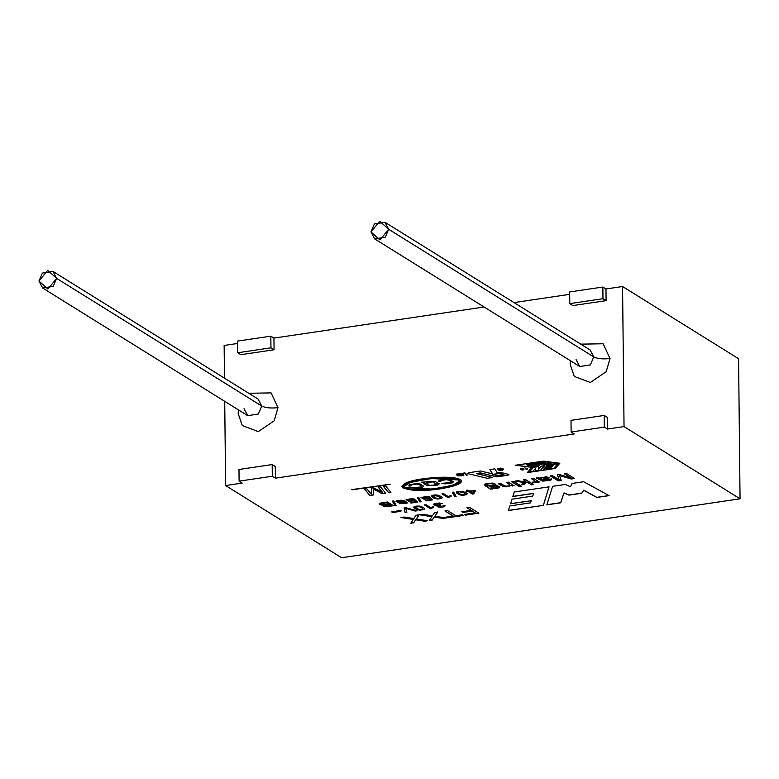 <?xml version="1.0" encoding="UTF-8"?>
<svg xmlns="http://www.w3.org/2000/svg" width="779" height="779" viewBox="0 0 779 779"><rect width="100%" height="100%" fill="white"/><g stroke="black" fill="none" stroke-linecap="round" stroke-linejoin="round"><path stroke-width="1.17" d="M497.168 472.668L494.86 468.851L489.913 469.581L492.221 473.281L491.189 473.554L480.409 470.983L468.88 472.687L468.413 473.778L487.342 478.287L492.591 477.391L487.342 478.287L492.591 477.508L476.505 473.486L480.507 472.892L476.505 473.603L480.507 472.892L496.798 476.884L507.957 475.229L508.872 474.353L507.957 475.229L508.872 474.469L507.957 475.229L496.798 476.884L480.507 473.009L476.505 473.603L492.591 477.508L487.342 478.287L468.413 473.778L468.88 472.687L480.409 470.983L491.189 473.554L492.221 473.398L489.913 469.581L494.86 468.851L497.168 472.668L502.163 472.804L508.872 474.469L502.163 472.804L497.197 472.658M526.166 464.498L528.328 465.735L530.557 465.404C521.745 463.632 537.899 464.547 537.12 465.657L530.187 466.105C536.906 466.748 539.74 466.358 538.698 464.966C539.74 466.358 536.906 466.748 530.187 466.105L537.169 465.599L528.366 464.596L530.557 465.404L528.328 465.735L526.4 464.284C530.012 463.417 534.112 463.641 538.698 464.966L539.35 465.579L538.698 464.849C534.112 463.524 530.012 463.301 526.4 464.167C530.012 463.301 534.112 463.524 538.698 464.849L539.35 465.462M740.05 498.803L624.037 426.59L607.435 429.054L604.329 427.116L571.124 432.024L574.23 433.961L275.406 478.17L272.299 476.242L239.104 481.149L242.211 483.087L225.608 485.541L341.621 557.745L740.05 498.803L738.58 358.729L622.567 286.516L605.974 288.97L606.091 300.645L572.886 305.563L569.78 303.625L569.663 291.95L602.858 287.042L605.974 288.97L622.567 286.516L624.037 426.59L622.567 286.516L738.58 358.729L740.05 498.803L341.621 557.745L225.608 485.541L242.211 483.087L239.104 481.149L238.978 469.474L272.183 464.566L275.289 466.494L275.406 478.17L574.23 433.961L571.124 432.024L571.007 420.358L604.212 415.441L607.318 417.378L607.435 429.054L624.037 426.59L740.05 498.803M378.175 487.128L380.415 486.797L385.663 493.204L382.148 493.72L373.384 489.066L373.18 495.045L369.869 495.541L364.63 489.134L366.87 488.803L371.145 494.071L371.505 488.112L373.56 487.81L382.411 492.357L378.175 487.128L382.411 492.357L373.56 487.81L371.505 488.112L371.145 494.071L366.87 488.803L364.63 489.134L369.869 495.541L373.18 495.045L373.384 489.066L382.148 493.72L385.663 493.204L380.415 486.797L378.175 487.128M383.385 486.359L385.644 486.028L390.883 492.425L388.633 492.766L383.385 486.359L388.633 492.766L390.883 492.425L385.644 486.028L383.385 486.359M486.622 484.947C486.505 484.178 488.092 483.74 491.393 483.662L494.947 483.74L492.211 483.058L485.327 483.973L484.353 484.83L490.692 489.212L485.677 486.086L485.327 483.973L492.211 483.058L494.947 483.74L491.393 483.662C488.092 483.74 486.505 484.178 486.622 484.947L487.732 485.755L495.269 484.723L499.641 486.856C499.125 488.238 496.535 488.784 491.87 488.491L492.591 488.93L490.692 489.212L484.353 484.772L490.692 489.212L492.591 488.93L491.87 488.491C496.535 488.784 499.125 488.238 499.641 486.856L495.269 484.723L487.732 485.755L486.573 484.694M506.253 482.435L508.336 482.123L514.14 485.745L511.423 485.512L506.184 486.875L502.893 486.417L498.258 483.623L500.342 483.311L505.035 486.038L508.035 486.096L509.963 485.502L509.427 484.411L506.253 482.435L509.427 484.411L509.963 485.502L508.035 486.096L505.035 486.038L500.342 483.311L498.258 483.623L502.893 486.417L506.184 486.875L511.423 485.512L514.14 485.745L508.336 482.123L506.253 482.435M511.511 481.656L513.595 481.344L519.408 484.966L517.324 485.268L511.511 481.656L517.324 485.268L519.408 484.966L513.595 481.344L511.511 481.656M518.395 485.94L520.479 485.629L521.599 486.33L519.515 486.641L518.395 485.94L519.515 486.641L521.599 486.33L520.479 485.629L518.395 485.94M523.507 479.883L525.591 479.572L533.596 484.557L531.512 484.869L526.955 482.035L524.306 484.236L521.579 484.645L524.179 482.591L515.289 481.101L517.889 480.711L525.007 481.938L525.806 481.315L523.507 479.883L525.806 481.315L525.007 481.938L517.889 480.711L515.289 481.101L524.179 482.591L521.579 484.645L524.306 484.236L526.955 482.035L531.512 484.869L533.596 484.557L525.591 479.572L523.507 479.883M531.473 478.705L533.566 478.394L539.38 482.006L536.614 481.743L536.098 482.444L532.524 482.883L532.359 482.211L535.085 481.812L532.359 482.211L532.524 482.883L536.098 482.444L536.614 481.743L539.38 482.006L533.566 478.394L531.473 478.705L534.511 480.594L531.473 478.705M548.913 478.335L546.78 476.69L539.487 478.082L538.308 477.693L539.487 478.082L546.78 476.69L548.913 478.335L542.574 479.903L544.268 480.507L551.347 478.958L551.415 479.718L550.14 480.361L542.866 481.12L536.147 478.014L538.308 477.693L536.147 478.014L542.866 481.12L551.415 479.718L551.347 478.958L546.994 480.361L542.574 479.903L549.448 477.751M564.385 473.836L566.547 473.515L574.551 478.501L571.182 478.997L559.449 475.453L571.182 478.997L574.551 478.501L566.547 473.515L564.385 473.836L571.211 478.082L564.385 473.836M561.24 480.468L558.251 480.906L550.247 475.93L552.408 475.609L559.118 479.786L557.443 474.859L559.449 474.567L571.211 478.082L559.449 474.567L557.443 474.859L559.118 479.786L552.408 475.609L550.247 475.93L558.251 480.906L561.24 480.468L559.449 475.453M457.302 474.109L460.983 474.099L456.513 474.158L456.786 475.044L460.788 475.394L457.39 475.823L461.47 475.803L461.665 475.258L457.195 474.635L459.396 473.924L460.136 474.343L459.396 473.924L457.195 474.635L461.197 474.976L461.47 475.803L457.39 475.823L460.681 475.735L456.328 474.771L456.513 474.158L459.873 473.661L460.983 474.216L459.396 473.807L457.195 474.518M462.444 473.905L465.082 473.496L466.494 475.219L467.342 474.976L466.494 475.219L467.342 475.093L464.936 472.902L461.655 473.379L462.969 475.745L461.655 473.379L464.936 472.902L467.342 475.093L466.494 475.219L465.082 473.496L462.444 473.905L463.826 475.618L462.969 475.745L461.655 473.262L462.969 475.745L463.826 475.618L462.356 473.632M498.842 469.036L500.254 468.189L501.325 468.481L501.851 468.968L500.167 470.165L499.446 469.815L500.167 470.165L501.851 468.968L501.325 468.481L500.254 468.189L497.791 469.192L497.937 468.422L503.02 468.822C503.536 470.039 502.377 470.594 499.563 470.477L498.375 469.971L499.446 469.815L498.375 469.971L499.563 470.477C502.377 470.594 503.536 470.039 503.02 468.822L498.794 468.754M523.78 468.9L523.683 469.834L521.94 470.039L520.508 468.977L520.82 468.413L523.293 468.452L520.82 468.413L520.723 469.348L523.683 469.834L523.78 468.9L523.994 469.581M527.656 468.861L526.409 469.046L524.861 467.78L526.409 469.046L527.743 468.968L526.283 469.523L524.861 467.663L526.283 469.406L527.743 468.851L526.633 469.357M382.586 505.6L386.111 506.681L393.463 505.727L387.455 501.988L380.58 503.078L379.1 503.955L381.038 504.987L383.385 505.055L381.038 504.987L379.1 503.955L379.48 503.468L387.455 501.988L393.463 505.727L384.164 506.535L382.586 505.6L383.375 504.938L381.038 504.87L379.1 503.847L381.038 504.87L383.375 504.938L382.567 505.717M392.392 501.179L393.658 500.994L396.16 505.405L394.895 505.6L392.392 501.179L394.895 505.6L396.16 505.405L393.658 500.994L392.392 501.179M407.037 503.205C405.742 500.439 402.285 499.621 396.686 500.741L395.995 501.413L399.033 502.854L404.603 501.832L399.033 502.854L395.995 501.413L396.686 500.741C402.285 499.621 405.742 500.439 407.037 503.205L399.315 503.721L405.119 503.4L404.603 501.715L399.033 502.737L395.995 501.296L399.033 502.737L404.603 501.715L405.119 503.4L399.315 503.721L407.193 502.815M406.122 499.709L409.063 501.433L414.506 500.761L409.063 501.433L406.122 499.709L412.081 498.618L414.564 499.193L407.855 499.67C408.079 500.946 409.939 501.248 413.445 500.576L415.548 500.021L417.408 502.124L411.01 503.068L410.309 502.63L415.45 501.871L414.506 500.644L409.063 501.316L406.112 499.592L409.063 501.316L414.506 500.644L415.45 501.871L410.309 502.63L411.01 503.068L417.408 502.124L415.548 500.021L413.445 500.576C409.939 501.248 408.079 500.946 407.855 499.67L412.987 499.466L414.564 499.193L412.081 498.618L405.976 499.952M417.349 497.489L418.615 497.294L421.118 501.715L419.852 501.9L417.349 497.489L419.852 501.9L421.118 501.715L418.615 497.294L417.349 497.489M421.118 497.489L424.068 499.212L429.511 498.541L424.068 499.212L421.118 497.489L427.077 496.398L429.57 496.973L422.851 497.45C423.094 498.726 424.954 499.037 428.45 498.365L430.553 497.8L432.413 499.904L426.006 500.848L425.305 500.41L430.446 499.651L429.511 498.424L424.068 499.096L421.118 497.372L424.068 499.096L429.511 498.424L430.446 499.651L425.305 500.41L426.006 500.848L432.413 499.904L430.553 497.8L428.45 498.365C424.954 499.037 423.094 498.726 422.851 497.45L428.002 497.245L429.57 496.973L427.077 496.398L420.972 497.732M440.943 496.359L442.19 497.489L441.8 498.326L437.788 499.037L434.263 498.433L431.313 496.466C431.43 495.288 433.406 494.811 437.223 495.016L440.943 496.359L437.223 495.016C433.406 494.811 431.43 495.288 431.313 496.466L434.263 498.433L437.788 499.037L441.8 498.326L442.19 497.489L440.943 496.359M448.061 497.664L442.034 493.915L443.592 493.682L448.295 496.603L450.574 495.58L451.284 496.028L448.061 497.664L442.024 493.798L448.061 497.664L451.284 496.028L450.574 495.58L448.295 496.603L443.592 493.682L442.034 493.915L448.061 497.664M452.336 492.309L453.612 492.124L456.114 496.535L454.839 496.729L452.336 492.309L454.839 496.729L456.114 496.535L453.612 492.124L452.336 492.309M465.91 492.659L467.157 493.798L466.757 494.626L462.765 495.337L459.221 494.743L456.27 492.766L456.65 491.938L462.19 491.325L465.91 492.659L462.19 491.325L456.65 491.938L456.27 492.766L459.221 494.743L462.765 495.337L466.757 494.626L467.157 493.798L465.91 492.659M466.319 490.312L467.897 490.088L469.338 490.974L475.599 490.575L473.642 493.867L472.337 494.061L468.442 491.637L466.017 491.471L467.76 491.208L466.319 490.312L467.76 491.208L466.017 491.471L468.442 491.637L472.337 494.061L473.642 493.867L475.599 490.575L469.338 490.974L467.897 490.088L466.319 490.312M391.759 511.978L400.406 510.333L401.263 510.868L392.645 512.524L391.759 511.978L392.645 512.524L399.276 511.54L401.263 510.868L400.406 510.333L391.759 511.978M404.106 507.996L405.908 507.733L417.038 510.781L415.178 511.053L405.655 508.278L406.852 512.29L405.09 512.553L404.106 507.996L405.09 512.553L406.852 512.29L405.655 508.278L415.178 511.053L417.038 510.781L405.908 507.733L404.106 507.996M423.377 507.46L424.643 508.619L424.243 509.456L420.183 510.177L416.599 509.573L413.6 507.567C413.746 506.379 415.743 505.892 419.608 506.107L423.377 507.46L419.608 506.107C415.743 505.892 413.746 506.379 413.6 507.567L416.599 509.573L420.183 510.177L424.243 509.456L424.643 508.619L423.377 507.46M430.583 508.794L424.467 504.987L426.064 504.753L430.826 507.713L433.134 506.681L433.854 507.129L430.583 508.794L424.467 504.87L430.583 508.794L433.854 507.129L433.134 506.681L430.826 507.713L426.064 504.753L424.467 504.987L430.583 508.794M437.817 505.542L435.5 505.493C432.15 504.159 433.552 503.341 439.707 503.02L442.229 503.594L435.422 504.042C435.227 505.104 436.863 505.376 440.349 504.85L440.836 505.289C438.275 505.717 438.061 506.184 440.203 506.681L445.043 505.435C445.101 506.798 442.93 507.324 438.528 507.002L437.817 505.425L435.5 505.376L433.465 504.383L435.5 505.376L437.817 505.425L436.961 506.204L438.528 507.002C442.93 507.324 445.101 506.798 445.043 505.435L440.203 506.681L438.674 506.048L440.836 505.289L440.349 504.85C436.863 505.376 435.227 505.104 435.422 504.042L442.229 503.594L439.707 503.02L433.465 504.441L435.5 505.493L437.817 505.542M416.005 515.289L419.18 514.812L416.327 518.97L427.613 520.752L424.516 521.209L418.42 520.255L424.516 521.209L427.613 520.752L416.327 518.97L419.18 514.812L416.005 515.289L414.194 518.054L416.005 515.289M415.713 519.797L424.516 521.209L427.613 520.635L424.516 521.093L415.713 519.681L413.698 522.806L410.815 523.235L413.289 519.447L400.922 517.519L404.135 517.042L413.902 518.58L414.194 518.054L413.902 518.58L404.135 517.042L400.922 517.519L413.289 519.447L410.815 523.235L413.698 522.806L415.713 519.797L418.42 520.255M434.575 512.533L437.749 512.066L434.906 516.214L446.182 518.006L443.105 518.454L437.009 517.509L443.105 518.454L446.182 518.006L434.906 516.214L437.749 512.066L434.575 512.533L432.764 515.309L434.575 512.533M434.283 517.042L443.105 518.454L446.182 517.889L443.095 518.337L434.283 516.925L432.267 520.06L429.385 520.489L431.858 516.701L419.511 514.763L422.705 514.296L432.472 515.834L432.764 515.309L432.472 515.834L422.705 514.296L419.511 514.763L431.858 516.701L429.385 520.489L432.267 520.06L434.283 517.042L437.009 517.509M444.984 510.995L447.604 510.615L455.832 515.737L462.385 514.763L463.476 515.445L447.759 517.772L446.669 517.09L453.212 516.117L444.984 510.995L453.212 516.117L446.669 517.09L447.759 517.772L463.476 515.445L462.385 514.763L455.832 515.737L447.604 510.615L444.984 510.995M466.923 507.752L469.552 507.363L478.871 513.166L465.433 515.153L464.342 514.471L475.151 512.874L472.259 511.073L462.911 512.455L461.82 511.774L471.168 510.391L466.923 507.752L471.168 510.391L461.82 511.774L462.911 512.455L472.259 511.073L475.151 512.874L464.342 514.471L465.433 515.153L478.871 513.166L469.552 507.363L466.923 507.752M390.143 484.304L351.689 489.601L390.143 484.304M549.02 486.856L543.382 505.367L508.356 510.547L509.826 505.931L530.431 502.883L531.229 500.712L510.557 503.77L511.988 499.164L532.748 496.096L533.586 493.448L512.816 496.525L514.296 491.987L549.02 486.856L514.296 491.987L512.816 496.525L533.586 493.331L512.816 496.408L533.586 493.331L532.748 496.096L511.988 499.164L510.557 503.77L531.229 500.712L510.557 503.653L531.229 500.712L530.431 502.883L509.826 505.931L508.356 510.547L543.382 505.367L508.346 510.43L543.382 505.367L549.02 486.856M583.617 481.734L609.129 495.639L596.792 497.469L583.685 490.234L581.796 493.234L569.011 495.123L563.996 493.039L560.685 502.806L546.848 504.85L552.632 486.32L565.272 484.45L570.413 486.729L572.039 483.447L583.617 481.734L572.039 483.447L570.413 486.729L565.272 484.45L552.632 486.32L546.848 504.85L560.685 502.806L563.996 493.039L569.011 495.123L581.796 493.234L583.685 490.234L596.792 497.469L609.129 495.639L583.617 481.734M555.174 468.481L527.276 472.61L531.96 467.371L515.455 465.258L543.362 461.129L559.858 463.242L555.174 468.481L527.276 472.493L555.174 468.481L559.858 463.242L543.362 461.129L515.455 465.258L531.96 467.371L527.276 472.61L555.174 468.481M460.506 479.63C464.05 482.951 456.806 486.106 438.791 489.095C423.406 491.276 411.497 490.906 403.045 487.985C400.854 484.149 407.378 481.101 422.627 478.832C441.596 476.446 454.225 476.719 460.506 479.63L426.025 478.355L409.287 481.782L401.925 486.427L412.656 490.166L431.4 489.913L452.443 486.388L461.655 481.218L460.506 479.63M237.663 343.461L224.138 345.467L224.479 378.166L224.138 345.467L237.663 343.461M224.722 401.351L225.608 485.541L224.722 401.351M569.683 294.345L513.994 302.583L569.683 294.345M484.1 307.004L273.945 338.096L274.062 349.771L240.867 354.679L237.751 352.751L237.634 341.075L270.839 336.168L273.945 338.096L484.1 307.004M277.996 407.641L274.15 420.835L258.297 431.605L242.269 425.558L238.15 413.542L238.413 409.871L238.15 413.542L242.269 425.558L258.297 431.605L274.15 420.835L277.996 407.641L271.102 392.898L248.744 393.268L271.102 392.898L277.996 407.641C270.995 408.43 265.581 407.894 261.754 406.054L258.063 399.072L261.754 406.054L56.663 278.405L53.225 286.37L42.641 288.016L38.95 281.024L42.378 273.059L52.972 271.413L56.663 278.405L261.754 406.054L258.316 414.019L247.732 415.665L258.316 414.019L261.754 406.054C265.581 407.894 270.995 408.43 277.996 407.641M610.025 358.525L606.169 371.719L590.326 382.479L574.298 376.432L570.179 364.416L570.442 360.745L570.179 364.416L574.298 376.432L590.326 382.479L606.169 371.719L610.025 358.525L603.131 343.773L580.774 344.143L603.131 343.773L610.025 358.525C603.024 359.304 597.6 358.778 593.773 356.938L590.092 349.946L593.773 356.938L388.682 229.279L385.254 237.244L374.66 238.89L370.979 231.899L374.407 223.933L384.992 222.288L388.682 229.279L593.773 356.938L590.346 364.893L579.761 366.539L590.346 364.893L593.773 356.938C597.6 358.778 603.024 359.304 610.025 358.525M388.682 229.279L379.733 221.255L370.979 231.899L379.928 239.932L388.682 229.279M56.663 278.405L47.704 270.371L38.95 281.024L47.899 289.048L56.663 278.405M607.435 429.054L607.318 417.378L604.212 415.441L604.329 427.116L607.435 429.054M571.007 420.358L571.124 432.024L604.329 427.116L604.212 415.441L571.007 420.358M572.886 305.563L606.091 300.645L602.985 298.717L569.78 303.625L572.886 305.563M606.091 300.645L605.974 288.97L602.858 287.042L602.985 298.717L606.091 300.645M569.663 291.95L569.78 303.625L602.985 298.717L602.858 287.042L569.663 291.95M275.406 478.17L275.289 466.494L272.183 464.566L272.299 476.242L275.406 478.17M238.978 469.474L239.104 481.149L272.299 476.242L272.183 464.566L238.978 469.474M240.867 354.679L274.062 349.771L270.956 347.833L237.751 352.751L240.867 354.679M274.062 349.771L273.945 338.096L270.839 336.168L270.956 347.833L274.062 349.771M237.634 341.075L237.751 352.751L270.956 347.833L270.839 336.168L237.634 341.075M374.66 238.89L579.761 366.539L576.071 359.557M42.641 288.016L247.732 415.665L244.041 408.673M609.129 495.522L596.792 497.469L583.685 490.118L581.796 493.234L569.011 495.123L563.996 492.922L560.685 502.806L546.848 504.734L560.685 502.689L563.996 492.922L569.011 495.006L581.796 493.117L583.685 490.118L596.792 497.353L609.129 495.522M549.02 486.739L543.382 505.25L549.02 486.739M557.238 463.388L546.615 464.966L543.946 464.508L551.113 463.563L548.153 463.184L540.996 464.245L538.328 463.787L545.495 462.843L542.535 462.463L535.377 463.524L532.719 463.067L543.343 461.499L532.719 463.067L543.343 461.499L557.238 463.271L543.343 461.616L532.719 463.184L535.377 463.524L542.535 462.463L545.495 462.843L538.338 463.904L551.113 463.563L543.946 464.625L546.615 464.966L557.238 463.388M551.113 463.447L543.946 464.508L551.113 463.447M545.495 462.726L538.328 463.787L545.495 462.726M541.103 466.261L538.503 469.055L541.103 466.144L544.579 465.745L541.103 466.144L544.579 465.745L540.626 470.156L535.572 470.906L535.562 468.383L532.963 471.295L529.486 471.811L533.43 467.273L529.486 471.694L533.43 467.273L538.484 466.524L533.43 467.273L538.484 466.524L538.503 469.172L541.103 466.261L538.503 469.172L538.493 466.64L533.44 467.39L529.486 471.811L532.963 471.295L535.562 468.383L535.572 470.906L540.626 470.156L544.579 465.745L541.103 466.261M535.562 468.267L535.572 470.789L535.562 468.267M531.96 467.254L515.455 465.141L531.96 467.254M559.858 463.125L555.174 468.374L559.858 463.125M553.918 468.189L543.284 469.766L544.044 468.802L543.284 469.649L544.044 468.802L551.201 467.858L544.044 468.802L551.201 467.858L552.038 466.923L544.881 467.984L545.641 467.02L544.881 467.867L545.641 467.02L552.798 466.076L545.641 467.02L552.798 466.076L553.635 465.141L546.478 466.193L547.228 465.229L546.478 466.076L547.228 465.229L557.861 463.778L547.228 465.229L557.861 463.778L553.918 468.189L557.861 463.778L547.228 465.345L546.478 466.193L553.635 465.141L552.798 466.076L545.641 467.137L544.881 467.984L552.038 466.923L551.201 467.858L544.044 468.919L543.284 469.766L553.918 468.189M552.038 466.806L551.201 467.741L552.038 466.806M553.635 465.024L552.798 465.959L553.635 465.024M532.466 465.657L537.12 465.54L532.466 465.657M530.557 465.287L528.386 464.547L530.557 465.287M557.238 463.271L543.343 461.499L557.238 463.271M538.698 464.966C534.112 463.641 530.012 463.417 526.4 464.284M390.143 484.187L352.186 489.806L390.143 484.187M497.353 475.609L492.727 474.392L499.329 473.535L503.945 474.635L497.353 475.609L503.945 474.518L499.329 473.418L492.737 474.508L497.353 475.609M503.945 474.518L499.329 473.418L492.727 474.392L499.329 473.418L503.945 474.518M467.624 473.291L468.413 473.778M468.403 473.661L467.634 473.233L468.403 473.661M492.221 473.281L489.913 469.464L492.221 473.281M478.871 513.049L465.433 515.153L464.342 514.354L465.433 515.036L478.871 513.049M475.151 512.757L472.259 510.956L462.911 512.455L461.82 511.657L462.911 512.339L472.259 510.956L475.151 512.757M471.168 510.274L466.923 507.635L471.168 510.274M463.476 515.328L447.759 517.772L446.659 516.974L447.759 517.655L463.476 515.328M453.212 516L444.984 510.878L453.212 516M437.74 511.949L434.906 516.214L437.74 511.949M434.283 516.925L432.267 520.06L429.385 520.372L432.267 519.944L434.283 516.925M431.858 516.584L419.511 514.646L431.858 516.584M419.17 514.695L416.327 518.97L419.17 514.695M415.713 519.681L413.698 522.806L410.815 523.118L413.698 522.69L415.713 519.681M413.289 519.33L400.922 517.402L413.289 519.33M435.422 504.042L436.99 503.409L442.229 503.477L436.99 503.409L435.257 504.276M443.319 505.59L443.329 506.223M440.719 505.181L438.684 505.99L440.719 505.181M443.329 506.107L443.319 505.474M445.043 505.318C445.101 506.681 442.93 507.207 438.528 506.886L436.97 506.146L438.528 506.886C442.93 507.207 445.101 506.681 445.043 505.318M433.854 507.012L430.583 508.677L433.854 507.012M421.721 507.704L422.958 509.106L419.258 509.612L415.236 507.256L418.975 506.574L421.721 507.587L418.975 506.457L416.629 506.428L415.236 507.207L416.629 506.428L418.975 506.457L421.721 507.704L418.975 506.574L416.629 506.545C414.447 507.158 415.324 508.181 419.258 509.612L422.958 509.106L421.721 507.704M422.958 508.989L421.721 507.587L422.958 508.989M424.243 509.456L424.643 508.619M413.561 507.295L416.599 509.456L420.183 510.06L424.243 509.339L424.643 508.502L424.243 509.339L420.183 510.06L416.599 509.456L413.552 507.236M417.038 510.664L415.178 511.053L405.655 508.161L415.178 510.936L417.038 510.664M406.842 512.173L405.09 512.553L404.106 507.879L405.09 512.436L406.842 512.173M401.263 510.751L392.645 512.524L391.759 511.861L392.645 512.407L401.263 510.751M475.599 490.458L473.642 493.867L472.337 494.061L468.442 491.52L466.699 491.89L466.017 491.354L468.442 491.52L472.337 493.944L473.642 493.75L475.599 490.458M467.76 491.091L466.319 490.195L467.76 491.091M474.051 490.809L472.726 493.088L470.019 491.403L474.051 490.692L470.019 491.286L472.726 493.088L474.051 490.809M474.051 490.692L470.019 491.286L474.051 490.692M464.284 492.903L465.511 494.285C462.969 495.425 460.438 494.772 457.916 492.328L459.259 491.753L464.284 492.903L459.259 491.637L457.877 492.406L459.259 491.637L464.284 492.903L459.259 491.753L457.916 492.328C460.438 494.772 462.969 495.425 465.511 494.285L464.284 492.903M465.501 494.168L464.284 492.786L465.501 494.168M456.65 491.938L456.27 492.766M466.757 494.626L467.157 493.798M467.157 493.682L466.757 494.509L462.765 495.22L459.221 494.626L456.27 492.649L456.65 491.822L456.27 492.649L459.221 494.626L462.765 495.22L466.757 494.509L467.157 493.682M456.114 496.418L454.839 496.729L452.336 492.192L454.839 496.613L456.114 496.418M451.284 495.911L448.061 497.547L451.284 495.911M439.307 496.593L440.534 497.976L436.892 498.472L432.91 496.155L436.6 495.483L439.307 496.476L436.6 495.366L434.293 495.327L432.92 496.096L434.293 495.327L436.6 495.366L439.307 496.593L434.293 495.444C432.141 496.057 432.997 497.06 436.892 498.472L440.534 497.976L439.307 496.593M440.534 497.859L439.307 496.476L440.534 497.859M441.8 498.326L442.19 497.489M442.19 497.372L441.8 498.209L435.948 498.755L431.274 496.184L435.948 498.755L441.8 498.209L442.19 497.372M429.57 496.856L424.399 496.798L422.715 497.606L424.399 496.798L429.57 496.856M432.413 499.787L426.006 500.848L425.305 500.293L426.006 500.731L432.413 499.787M430.446 499.534L429.511 498.424L430.446 499.534M421.118 501.598L419.852 501.9L417.349 497.372L419.852 501.783L421.118 501.598M414.564 499.076L409.384 499.018L407.719 499.826L409.384 499.018L414.564 499.076M417.408 502.007L411.01 503.068L410.299 502.513L411.01 502.952L417.408 502.007M415.45 501.754L414.506 500.644L415.45 501.754M407.183 502.757L399.315 503.604L407.183 502.757M403.22 501.16L403.415 501.851L399.793 502.387L397.796 501.14L399.15 500.644L403.22 501.16L403.415 501.851L403.22 501.043L399.15 500.527L397.689 501.325L399.15 500.527L403.22 501.043L397.796 501.14L399.793 502.387L403.415 501.851M403.415 501.734L403.22 501.043M405.547 502.767L405.119 503.4M405.119 503.283L404.603 501.715L405.119 503.283M396.16 505.289L394.895 505.6L392.392 501.063L394.895 505.483L396.16 505.289M391.068 505.542L386.462 506.155L384.242 505.435L389.247 504.295L384.203 505.415L389.247 504.295L391.068 505.542L389.247 504.412L384.242 505.435L386.462 506.155L391.068 505.542M380.999 503.77L386.462 502.562L388.536 503.857L386.462 502.562L388.536 503.964L382.207 504.558L380.999 503.886L386.462 502.562L381.009 503.867M380.999 503.809L382.207 504.558L388.536 503.964L386.462 502.679L380.999 503.886M391.068 505.425L389.247 504.295L391.068 505.425M393.463 505.61L386.111 506.564L382.586 505.483L386.111 506.564L393.463 505.61M527.743 468.968L526.623 469.338M521.219 469.279L523.293 468.968L522.573 468.413L521.219 469.279L522.573 468.413L523.546 469.377L522.573 468.296L521.219 469.162L522.573 468.296L523.293 468.968L521.219 469.279L520.956 468.695M523.78 468.783L523.683 469.718L521.93 469.922L520.508 468.549L521.93 469.922L523.683 469.718L523.78 468.783M501.851 468.968L500.254 468.072L497.791 469.192L497.937 468.306L497.791 469.075L500.254 468.072L502.134 469.445M503.283 469.416L503.02 468.822M497.937 468.422L497.791 469.192M503.02 468.705C503.536 469.922 502.377 470.477 499.563 470.36L498.375 469.854L499.563 470.36C502.377 470.477 503.536 469.922 503.02 468.705M461.655 473.379L461.558 474.012M466.494 475.102L465.082 473.379L462.444 473.788L465.082 473.379L466.494 475.102M463.826 475.502L462.969 475.628L463.826 475.502M461.47 475.803L461.665 475.258M461.655 475.141L461.47 475.687L457.39 475.706L461.47 475.687L461.655 475.141M456.513 474.158L456.328 474.771M460.681 475.618L456.786 474.927L456.513 474.041L456.786 474.927L460.788 475.278M461.645 481.159L452.317 486.31L431.381 489.796L412.743 490.059L401.935 486.369L412.743 490.059L431.381 489.796L452.317 486.31L461.645 481.159M459.328 481.227L458.393 479.825L459.328 481.227L453.251 485.161L432.666 489.076L405.197 487.673L404.262 486.388L410.338 482.444L430.923 478.53L458.393 479.942L430.923 478.413L410.338 482.328L404.262 486.388M404.262 486.33L410.144 482.396L430.69 478.442L458.393 479.825L459.328 481.169M427.077 482.396L429.307 482.357L429.492 482.824L426.191 482.824L428.635 485.171L431.284 485.492L436.941 484.402L432.978 481.919L427.077 482.396L432.978 481.919L436.941 484.402L431.284 485.492L428.635 485.171L426.191 482.824L429.492 482.824L429.307 482.357L427.077 482.396M429.492 482.707L426.191 482.707L425.801 483.292L426.191 482.707L429.492 482.707M437.185 483.876L436.941 484.402M436.941 484.285L432.978 481.802L427.077 482.279L432.978 481.802L436.941 484.285M440.797 481.412L441.011 480.409L445.978 479.591L448.558 479.932L451.382 481.636L450.827 482.474L451.382 481.636L448.558 479.932L445.978 479.591L441.011 480.409L440.797 481.412L438.713 481.549L440.797 481.412L441.011 480.409M441.654 483.204L445.101 483.788L452.209 482.814L453.446 481.695L452.209 482.814L445.101 483.788L441.654 483.204M423.766 483.467L427.32 485.531L438.002 484.908L439.19 483.788L438.002 484.908L427.32 485.531L423.766 483.467M421.176 482.133L424.253 482.62L421.176 482.133M411.088 485.814L411.302 484.801L416.268 483.983L418.849 484.324L421.682 486.028L421.127 486.865L421.682 486.028L418.849 484.324L416.268 483.983L411.302 484.801L411.088 485.814L409.004 485.94L411.088 485.814L411.302 484.801M411.945 487.596L415.382 488.18L422.5 487.216L423.737 486.096L422.5 487.216L415.382 488.18L411.945 487.596M438.548 481.179L439.181 480.331L446.523 479.143L449.96 479.611L453.436 481.85L449.96 479.611L446.523 479.143L439.181 480.331L438.713 481.665L440.797 481.529L441.011 480.526L445.978 479.708L448.558 480.049L451.382 481.753L450.837 482.591L441.654 483.321L445.101 483.905L452.209 482.931L453.446 481.753M440.797 481.529L441.011 480.526L440.797 481.529L438.713 481.665M451.382 481.753L450.837 482.591L451.382 481.753L448.558 480.049L445.978 479.708L441.011 480.526M450.827 482.474L451.382 481.636M424.253 482.737L423.786 483.681L424.253 482.737L421.176 482.25L432.014 481.286L435.646 481.685L439.19 483.905L435.646 481.685L432.014 481.286L421.176 482.25L424.253 482.62L423.786 483.681L427.32 485.648L438.002 485.025L439.19 483.837M408.839 485.58L409.472 484.723L416.804 483.545L420.261 484.002L423.737 486.242L420.261 484.002L416.804 483.545L409.472 484.723L409.004 486.057L411.088 485.93L411.302 484.918L416.268 484.1L418.849 484.441L421.682 486.145L421.127 486.982L411.945 487.712L415.382 488.297L422.5 487.333L423.737 486.154M409.004 486.057L411.088 485.93L411.302 484.918L411.088 485.93M421.682 486.145L421.127 486.982L421.682 486.145L418.849 484.441L416.268 484.1L411.302 484.918M421.127 486.865L421.682 486.028M458.393 479.942C456.543 477.585 445.306 477.371 424.682 479.289C406.823 482.961 400.328 485.755 405.197 487.673C407.047 490.02 418.284 490.234 438.908 488.316C456.767 484.645 463.262 481.85 458.393 479.942M423.737 486.242L422.5 487.333L415.382 488.297L411.945 487.712L421.127 486.982M439.19 483.905L438.002 485.025L427.32 485.648L423.786 483.681M453.436 481.85L452.209 482.931L445.101 483.905L441.654 483.321L450.837 482.591M574.551 478.384L571.182 478.997L559.449 475.336L571.182 478.881L574.551 478.384M561.24 480.351L558.251 480.906L550.237 475.813L558.796 480.711M559.118 479.669L557.443 474.742L559.118 479.669M571.202 477.965L564.385 473.72L571.202 477.965M549.438 477.693L542.574 479.903L549.438 477.693M549.117 479.192L548.932 479.883M548.932 479.767L549.117 479.075M551.415 479.718L551.347 478.958M551.337 478.842L551.415 479.601L550.13 480.244L542.866 481.003L536.147 477.897L542.866 481.003L550.13 480.244L551.415 479.601L551.337 478.842M541.775 479.426L540.801 478.53L541.502 477.897L545.553 477.196L541.502 477.78L540.792 478.413L541.444 479.075L540.792 478.413L541.502 477.78L543.43 477.313L545.553 477.196L547.024 477.955L541.775 479.426L547.024 477.955L543.43 477.43L541.502 477.897L540.801 478.53L541.444 479.192L540.792 478.423M547.024 477.839L545.553 477.196L547.024 477.839M539.38 481.889L537.491 482.289L536.604 481.626L536.098 482.328L532.524 482.883L532.349 482.094L532.515 482.766L536.098 482.328L536.604 481.626L539.38 481.889M534.511 480.594L535.319 481.364M535.085 481.695L534.511 480.477L531.473 478.588L534.511 480.477M533.596 484.441L531.512 484.869L526.955 481.919L524.306 484.236L521.579 484.528L524.296 484.119L526.955 481.919L531.512 484.752L533.596 484.441M524.179 482.474L515.289 480.984L524.179 482.474M525.796 481.198L523.507 479.767L525.796 481.198M521.599 486.213L519.515 486.641L518.395 485.823L519.515 486.524L521.599 486.213M519.408 484.85L517.324 485.268L511.511 481.539L517.324 485.151L519.408 484.85M514.14 485.629L512.251 486.018L511.423 485.395L504.276 486.661L498.258 483.506L504.276 486.661L511.423 485.395L514.14 485.629M509.963 485.385L509.427 484.295L506.253 482.318L509.427 484.295L509.963 485.385M492.766 483.847L491.393 483.545C488.092 483.623 486.505 484.061 486.622 484.83C486.505 484.061 488.092 483.623 491.393 483.545L492.766 483.847M499.641 486.739C499.125 488.121 496.535 488.667 491.87 488.375L491.87 488.375C496.535 488.667 499.125 488.121 499.641 486.739M496.651 486.174L497.255 487.303L492.416 488.014L489.134 485.989L496.651 486.057L488.988 486.174L496.651 486.057L489.134 485.989L492.416 488.014L497.255 487.303L496.651 486.174M497.255 487.187L496.651 486.057L497.255 487.187M492.581 488.813L490.692 489.095L492.581 488.813M390.883 492.309L388.633 492.766L383.385 486.242L388.624 492.649L390.883 492.309M385.654 493.088L382.148 493.72L373.384 488.949L373.18 495.045L369.869 495.541L364.621 489.017L369.869 495.425L373.18 494.928L373.384 488.949L382.148 493.604L385.654 493.088M382.411 492.24L378.166 487.011L382.411 492.24M384.992 222.288L590.092 349.946M52.972 271.413L258.063 399.072"/></g></svg>
